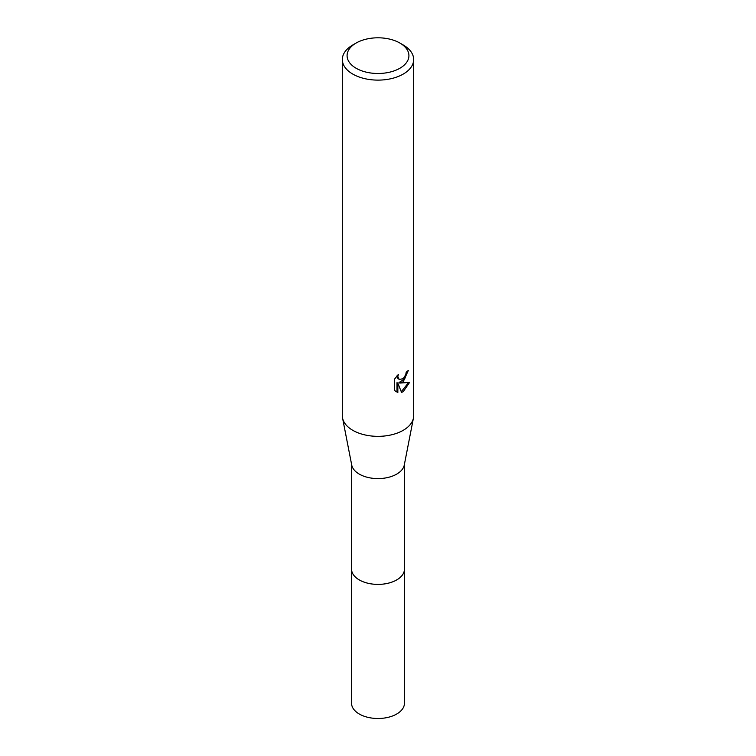 <?xml version="1.0" encoding="UTF-8"?>
<svg xmlns="http://www.w3.org/2000/svg" width="756" height="756" viewBox="0 0 756 756"><rect width="100%" height="100%" fill="white"/><g stroke="black" fill="none" stroke-linecap="round" stroke-linejoin="round"><path stroke-width="1.13" d="M404.451 568.663A26.46 15.281 180 0 1 404.46 569.126A26.451 15.271 180 0 1 396.702 579.909A26.451 15.271 180 0 1 367.879 583.226A26.451 15.271 180 0 1 351.549 569.117A26.46 15.281 180 0 1 351.549 568.663M404.451 568.795A26.46 15.271 180 0 1 396.711 579.928A26.46 15.271 180 0 1 367.614 583.169A26.46 15.271 180 0 1 351.549 568.795M399.858 43.026L403.222 44.973A35.664 20.592 180 0 1 413.664 59.526L413.664 415.762A35.664 20.592 180 0 1 413.438 418.059L404.28 465.025A26.451 15.271 180 0 1 396.702 474.116A26.451 15.271 180 0 1 369.259 477.735A26.451 15.271 180 0 1 351.72 465.025L342.562 418.059A35.664 20.592 180 0 1 342.336 415.762L342.336 59.526A35.664 20.592 180 0 1 352.778 44.973L356.142 43.026A30.911 17.842 180 0 1 399.858 43.026A30.911 17.842 180 0 1 399.858 68.267A30.911 17.842 180 0 1 356.142 68.267A30.911 17.842 180 0 1 356.142 43.026L352.778 44.973M413.438 418.059A35.664 20.592 180 0 1 403.222 430.315A35.664 20.592 180 0 1 366.216 435.191A35.664 20.592 180 0 1 342.562 418.059M403.222 381.78L399.801 383.075L409.572 382.441L403.222 391.693L401.54 392.392L397.845 383.169L397.845 392.477L394.585 390.568L394.585 379.077L398.336 374.437L397.826 376.715L399.215 379.436L403.222 378.699L405.792 374.579L406.17 372.198A35.664 20.592 0 0 0 408.344 370.393L403.222 381.78M413.664 59.526A35.664 20.592 180 0 1 403.222 74.088A35.664 20.592 180 0 1 364.354 78.548A35.664 20.592 180 0 1 342.336 59.526M407.418 371.215L404.734 378.822L398.951 382.583L399.801 383.075M399.215 379.436L397.344 377.858L396.985 375.845M395.7 391.513L396.985 391.986L396.985 382.678L397.845 383.169M401.275 391.712L408.448 382.706M396.985 391.986L397.845 392.477M351.54 569.126A26.46 15.281 180 0 0 359.289 579.928A26.46 15.281 180 0 0 388.13 583.235A26.46 15.281 180 0 0 404.46 569.126L404.451 703.222A26.451 15.271 180 0 1 388.121 717.331A26.451 15.271 180 0 1 359.298 714.023A26.451 15.271 180 0 1 351.549 703.222L351.549 464.175M404.451 569.117L404.451 464.175"/></g></svg>
